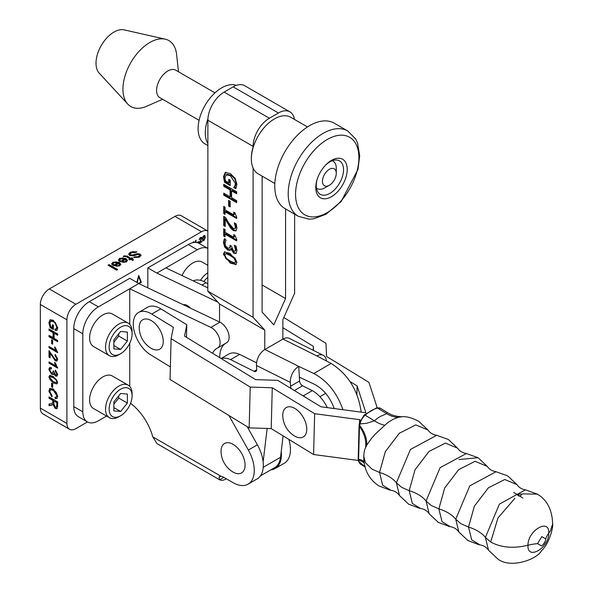 <?xml version="1.0" encoding="UTF-8"?>
<svg xmlns="http://www.w3.org/2000/svg" width="593" height="593" viewBox="0 0 593 593"><rect width="100%" height="100%" fill="white"/><g stroke="black" fill="none" stroke-linecap="round" stroke-linejoin="round"><path stroke-width="0.89" d="M302.171 395.301L303.26 395.85L312.303 390.624L302.593 385.784A3.995 2.305 60 0 1 299.584 381.01L299.361 377.155L314.409 384.279C323.459 389.097 330.064 397.184 334.215 408.547M327.284 407.628A25.588 14.773 -120 0 0 312.303 390.624M303.26 395.85A25.588 14.773 60 0 1 306.514 397.962M256.576 362.834L239.631 354.384A25.588 14.773 -120 0 0 228.728 354.095L221.115 358.498M221.285 358.602A25.588 14.773 60 0 1 230.588 359.61L254.063 371.314A3.995 2.305 -120 0 0 255.872 371.411A3.995 2.305 -120 0 0 256.695 369.35L256.472 365.503L290.311 382.381L290.533 386.236A3.995 2.305 -120 0 0 291.274 388.637M239.631 354.384L230.588 359.61M342.917 409.704C336.98 392.774 327.277 380.706 313.793 373.508L298.739 366.378L299.361 377.155M323.155 355.266L289.31 338.388A12.794 7.879 116.5 0 0 282.987 339.055L264.893 349.499L298.739 366.378A12.794 7.879 116.5 0 0 290.311 382.381M264.893 349.499A12.794 7.879 116.5 0 0 256.472 365.503M361.189 412.135C358.157 390.565 348.158 374.339 331.183 363.465L316.832 355.933A12.794 7.879 -63.5 0 1 323.155 355.259A12.794 7.879 -63.5 0 1 326.461 360.989M325.446 393.077A9.992 5.767 -120 0 0 324.749 393.878M186.476 337.306L186.802 324.734L184.534 336.12L255.657 379.631L277.702 380.343L320.939 406.783L365.874 412.758L357.119 385.895L356.897 394.427M357.119 385.895L350.107 381.603M313.504 350.448L313.326 346.334L313.223 350.307M313.326 346.334L282.861 327.699M283.817 317.529L325.987 343.317L326.543 356.437L368.928 382.359L377.2 407.747M513.627 492.383L522.833 498.009M170.369 366.911L150.689 354.873A25.388 14.655 60 0 1 134.537 332.48A25.388 14.655 60 0 1 138.532 312.481A25.388 14.655 60 0 1 151.756 314.053L160.807 308.834A25.388 14.655 -120 0 0 147.575 307.256L138.532 312.481M160.807 308.834L186.802 324.734M249.156 427.879L271.201 428.591L272.269 387.77L250.224 387.059L249.156 427.879L170.043 379.483L171.11 338.662L173.371 327.277L151.756 314.053M250.224 387.059L171.11 338.662M271.201 428.591L313.586 454.52L314.653 413.699L272.269 387.77M359.506 422.765L359.588 419.674L314.653 413.699M313.586 454.52L358.35 460.472M360.403 420.17L359.588 419.674M207.824 283.817L206.03 282.72A25.388 14.655 -120 0 0 193.266 280.904M212.524 353.243A29.984 17.308 60 0 1 216.942 348.336A29.984 17.308 60 0 1 217.409 348.084A11.993 6.923 -120 0 0 217.601 347.98A11.993 6.923 -120 0 0 219.291 337.891A11.993 6.923 -120 0 0 210.863 327.41L219.914 322.184A11.993 6.923 60 0 1 228.335 332.666A11.993 6.923 60 0 1 226.645 342.754A11.993 6.923 60 0 1 226.459 342.858M106.577 416.064L98.364 420.8A21.985 12.698 -60 0 1 87.371 421.89A21.985 12.698 -60 0 1 82.812 411.824L82.812 333.815A21.985 12.698 -60 0 1 98.364 306.885L129.741 288.769L210.863 327.41M98.364 306.885L89.313 301.659A21.985 12.698 120 0 0 73.769 328.589L73.769 406.605A21.985 12.698 120 0 0 78.32 416.671L87.371 421.89M89.313 301.659L129.741 278.325L138.784 283.543L129.741 288.769L129.741 324.386M219.914 322.184L138.784 283.543M226.333 478.788L225.851 479.07A12.794 7.383 -60 0 1 219.655 479.811L219.017 476.794L221.308 476.446A9.992 5.767 60 0 1 223.872 477.372L233.064 482.672A29.984 17.308 -120 0 0 248.052 484.162A29.984 17.308 -120 0 0 248.341 450.043L229.083 415.812A99.943 57.706 60 0 1 228.905 415.493M130.593 403.314A39.976 23.083 60 0 1 152.801 436.893L157.041 443.668L219.462 479.707M207.832 248.408L199.248 243.449A21.985 12.698 120 0 0 188.255 244.538L197.299 249.764A21.985 12.698 -60 0 1 207.832 248.43M225.444 343.451A29.984 17.308 -120 0 0 219.788 357.683M247.177 426.663L257.384 444.817A29.984 17.308 60 0 1 257.095 478.936L248.052 484.162M129.741 343.265L129.741 386.399M190.457 308.16A9.792 5.656 -120 0 0 183.326 304.758M197.299 249.764L156.878 273.099L217.868 302.148M147.835 287.857L147.835 267.88L188.255 244.538M147.835 267.88L156.878 273.099M281.223 451.488A29.984 17.308 60 0 1 275.189 468.492A29.984 17.308 60 0 1 270.853 469.841M275.189 468.492L284.24 463.266A29.984 17.308 -120 0 0 288.88 439.406M207.817 287.835L165.921 267.88M294.765 408.392A16.989 9.807 -120 0 0 282.765 416.049A24.639 24.639 0 0 0 294.15 435.766A16.989 9.807 -120 0 0 306.774 429.554A16.989 9.807 -120 0 0 294.765 408.392M151.222 320.591A16.989 9.807 -120 0 0 139.229 328.248A24.639 24.639 0 0 0 150.607 347.965A16.989 9.807 -120 0 0 163.238 341.753A16.989 9.807 -120 0 0 151.222 320.591M233.064 444.32A16.989 9.807 -120 0 0 221.063 451.977A24.639 24.639 0 0 0 232.441 471.694A16.989 9.807 -120 0 0 245.072 465.483A16.989 9.807 -120 0 0 233.064 444.32M386.977 412.298L386.725 413.721A35.98 25.825 75.6 0 0 398.192 417.331L402.024 416.738C406.361 416.264 411.927 417.783 418.717 421.289L427.909 429.977L415.752 424.892L399.371 433.216L385.346 451.599L379.535 472.458L382.678 485.237L390.906 490.278C394.553 490.811 397.429 492.583 399.526 495.57L396.383 482.798L410.445 449.457L436.737 435.284M365.281 467.01L358.995 461.599A2.001 1.423 168.2 0 1 358.424 460.843L360.692 464.282A9.992 5.589 -58.5 0 1 358.995 461.599A20.918 12.512 -60.6 0 1 358.713 460.242A2.001 1.349 -6.5 0 1 358.202 459.471L359.054 425.678A2.001 1.164 2.6 0 0 359.484 426.441A9.629 4.551 -55.5 0 1 359.677 425.426A20.918 11.119 -55.3 0 1 360.033 423.876A9.992 5.589 -58.5 0 1 365.14 415.167A31.985 17.879 -58.5 0 1 377.482 408.043A9.992 5.589 -58.5 0 1 380.565 408.362L386.992 412.305C391.084 415.1 396.094 416.575 402.032 416.738L402.21 416.738M363.969 453.378L364.688 449.642L366.689 445.224L371.351 438.575L375.591 433.794L387.733 422.639L393.092 419.303L398.2 417.346M359.054 425.678L359.158 424.61A2.001 1.001 -171.5 0 0 359.677 425.426A35.98 24.795 -149.2 0 1 366.696 445.232M364.154 414.996L376.555 407.873A2.001 1.438 -104.4 0 1 377.482 408.043L386.725 413.721L380.587 416.308A31.978 17.872 121.5 0 0 374.391 420.845L366.489 423.343L360.033 423.876A2.001 0.889 12 0 1 359.447 423.046A2.001 0.889 12 0 0 359.447 423.046L364.154 414.996A2.001 0.786 48.3 0 1 365.14 415.167L374.391 420.845A35.98 14.143 48.3 0 0 384.56 425.203M358.15 458.433A2.001 1.216 0.5 0 0 358.58 459.197L359.484 426.441A35.98 28.19 -153.1 0 1 365.607 447.27M364.206 463.029A35.98 14.543 -21.1 0 0 358.713 460.242A9.629 5.737 -65.5 0 1 358.58 459.197A35.98 11.119 -14.6 0 1 364.013 461.65M358.202 459.471L358.417 460.835A2.001 1.423 168.2 0 1 358.417 460.835A2.001 1.423 168.2 0 1 358.417 460.805M459.056 459.56L478.047 457.7L466.18 453.452C462.547 452.919 459.671 451.147 457.574 448.16L445.425 443.097L429.035 451.421L415.011 469.804L409.207 490.663L412.35 503.442L420.578 508.483C424.217 509.016 427.093 510.788 429.191 513.775L426.056 501.003L440.11 467.662L466.402 453.489M478.054 457.7L487.246 466.387L475.089 461.302L458.7 469.626L444.683 488.002L438.872 508.868L442.015 521.647L450.243 526.68C453.89 527.221 456.758 528.993 458.863 531.98L455.72 519.209L469.782 485.867L496.074 471.694M487.238 466.365C489.344 469.352 492.212 471.116 495.859 471.657L507.719 475.905L516.911 484.592L504.754 479.507L488.373 487.831L474.348 506.207L468.537 527.073L471.68 539.852L479.907 544.885C483.554 545.427 486.43 547.198 488.528 550.185L485.385 537.414L499.425 504.094L525.472 489.855L526.117 489.959M522.692 493.887L537.391 494.11M552.654 523.864L550.489 530.765L548.74 533.248C549.83 517.689 527.8 530.342 527.963 545.241C513.375 548.747 500.952 547.658 490.693 541.98L497.972 517.956L514.991 498.187M537.562 543.648A35.98 21.415 -178.4 0 0 527.992 545.271C526.984 560.726 548.955 548.236 548.792 533.263A35.98 21.415 -178.4 0 0 545.768 538.904L545.271 541.261L543.277 544.507L541.535 545.938L537.562 543.648L541.794 536.613L545.768 538.904M488.832 550.6L488.528 550.185M235.362 250.98L236.147 249.179L235.406 245.843M229.906 248L230.736 245.799L230.025 246.214L230.025 245.369L231.455 246.199L233.627 251.15L235.028 251.173L235.428 249.594L234.294 245.198L236.133 246.258L236.926 250.617L235.888 253.574M230.662 249.89L228.275 249.557L225.362 246.555L224.176 242.189L224.969 238.571M236.214 253.3L234.517 252.87L231.507 248.371L229.884 250.35M229.951 250.305L227.556 249.964L224.651 246.97L223.457 242.604L224.25 238.986L226.089 240.046L224.955 243.345L225.674 246.028L227.682 248.007L229.558 248.2L230.025 246.214M235.74 246.799L235.021 247.214M236.192 253.337L233.798 253.285L230.788 248.786M231.626 248.445L230.914 248.86M236.674 193.785L231.604 190.857L231.604 197.721L236.666 200.656L236.666 202.636L223.746 195.171L223.746 193.185L230.069 196.839L230.077 189.975L223.746 186.313L223.746 184.334L236.674 191.798L236.674 193.785M236.674 192.955L232.323 190.442L231.604 190.857M230.069 196.839L230.788 196.424L230.788 189.56L224.465 185.905L223.746 186.313M224.465 185.905L224.465 184.749M230.788 189.56L230.077 189.975M236.666 201.805L224.465 194.756L223.746 195.171M224.465 194.756L224.465 193.6M230.254 184.771L225.325 181.925L224.221 176.329L225.903 172.148M236.133 188.107L234.435 187.129L235.525 185.705L236.14 182.992L234.732 178.701L230.996 175.209L227.082 174.312L226.363 174.727L224.984 177.529L225.407 180.843L228.742 182.77L229.461 182.355L229.461 179.731M227.082 174.312L226.57 174.609M235.525 185.705L234.813 186.12L235.421 183.407L230.277 175.624L226.096 174.853L226.808 174.438M228.742 182.77L228.75 179.316L230.254 180.183L230.254 185.602L224.606 182.34L223.502 176.744L225.184 172.563L230.225 173.527L235.139 178.323L236.904 184.497L235.792 188.744L233.724 187.544L234.813 186.12M225.325 181.925L224.606 182.34M234.435 187.129L233.724 187.544M234.435 186.958L233.724 187.373M234.902 212.843L236.703 216.964L236.703 218.513L225.058 211.783L225.058 214.429L223.739 213.665L223.739 206.386L225.058 207.15L225.058 209.863L233.724 214.866L233.724 212.153L234.902 212.843M234.443 212.568L234.435 214.451L233.724 214.866M225.058 213.599L224.458 213.25L223.739 213.665M224.458 213.25L224.458 206.801M236.703 217.683L225.777 211.367L225.058 211.783M230.18 206.127L229.328 205.63L229.328 200.812M228.609 206.045L228.616 200.397L230.188 201.309L230.18 206.957L228.609 206.045L229.328 205.63M234.895 235.236L236.696 239.357L236.696 240.906L225.051 234.176L225.051 236.822L223.731 236.058L223.731 228.779L225.051 229.543L225.051 232.256L233.716 237.259L233.716 234.546L234.895 235.236M234.428 234.961L234.428 236.844L233.716 237.259M225.051 235.992L224.451 235.643L223.731 236.058M224.451 235.643L224.451 229.194M236.696 240.076L225.77 233.761L225.051 234.176M225.229 225.651L224.451 225.199L224.458 216.823M236.229 230.677L234.094 230.158L231.515 227.89L225.955 218.735L225.236 219.151L225.229 226.482L223.731 225.614L223.739 216.415L225.57 217.468L228.676 222.872L233.286 228.483L234.91 228.683L235.436 227.163L234.317 222.842L236.155 223.902L236.933 228.172L235.903 230.936L233.383 230.573L230.796 228.305L225.236 219.151M235.458 228.364L236.155 226.748L235.436 223.487M231.515 227.89L230.796 228.305M229.298 224.614L228.587 225.029M224.451 225.199L223.731 225.614M235.747 224.399L235.028 224.814M236.266 264.308L230.899 262.61L225.792 258.489L224.169 253.952L224.814 251.758M236.911 262.143L235.947 264.56L230.18 263.025L223.45 254.367L224.421 251.921L230.173 253.478L236.911 262.143M226.244 258.185L230.18 260.987L234.131 262.729L234.961 262.603L235.473 261.313L234.116 258.303L230.173 255.509L226.281 253.767L225.407 253.878L224.888 255.198L226.244 258.185M234.961 262.603L235.851 262.062L236.192 260.898L234.828 257.888L230.892 255.094L227 253.352L225.407 253.878M253.107 147.672L253.107 146.367A22.986 13.268 120 0 1 269.37 118.215L278.421 112.996A22.986 13.268 -60 0 1 289.91 111.855L244.679 85.718A22.986 13.268 120 0 0 233.19 86.86L224.139 92.085A22.986 13.268 120 0 0 207.884 120.231L207.817 291.17L253.048 317.307L253.1 168.056M289.91 111.855A22.986 13.268 -60 0 1 294.439 119.401M262.143 176.151L262.091 312.081L273.818 324.89L285.559 298.538L285.589 208.929M262.106 284.988L285.559 298.538M294.632 214.155L294.602 293.313L282.861 319.671L282.854 339.129M253.048 317.307L264.774 330.116L264.767 349.581M219.536 322.006L219.543 303.979L207.817 291.17M264.774 330.116L219.543 303.979M260.438 475.853L274.692 467.625A28.983 16.737 -120 0 0 280.526 457.307L283.098 435.87M267.146 428.457L263.129 461.932M132.106 333.829L132.106 331.754A18.783 10.844 120 0 0 128.221 323.155A18.783 10.844 120 0 0 113.745 328.188A18.783 10.844 120 0 0 105.539 347.098A18.783 10.844 120 0 0 109.431 355.696A18.783 10.844 120 0 0 118.822 354.762L120.624 353.724A16.248 9.377 -60 0 1 109.134 347.098A16.248 9.377 -60 0 1 120.624 327.195A16.248 9.377 -60 0 1 132.106 333.829A16.248 9.377 -60 0 1 120.624 353.724M109.431 355.696L93.494 346.49A18.783 10.844 -60 0 1 89.602 337.891A18.783 10.844 -60 0 1 97.801 318.99A18.783 10.844 -60 0 1 112.277 313.956L128.221 323.155M127.369 332.065L127.369 341.064L120.624 349.462L113.871 348.862L113.871 339.856L120.624 331.465L127.369 332.065M127.369 341.064L118.756 336.09L118.756 333.785M120.624 349.462L113.871 345.563M113.871 342.161L118.756 336.09M132.106 395.85L132.106 393.774A18.783 10.844 120 0 0 128.221 385.176A18.783 10.844 120 0 0 113.745 390.209A18.783 10.844 120 0 0 105.539 409.111A18.783 10.844 120 0 0 109.431 417.717A18.783 10.844 120 0 0 118.822 416.783L120.624 415.745A16.248 9.377 -60 0 1 109.134 409.111A16.248 9.377 -60 0 1 120.624 389.216A16.248 9.377 -60 0 1 132.106 395.85A16.248 9.377 -60 0 1 120.624 415.745M109.431 417.717L93.494 408.51A18.783 10.844 -60 0 1 89.602 399.912A18.783 10.844 -60 0 1 97.801 381.01A18.783 10.844 -60 0 1 112.277 375.977L128.221 385.176M127.369 394.086L127.369 403.084L120.624 411.483L113.871 410.875L113.871 401.876L120.624 393.485L127.369 394.086M127.369 403.084L118.756 398.111L118.756 395.805M120.624 411.483L113.871 407.584M113.871 404.181L118.756 398.111M207.824 272.736A18.783 10.844 120 0 0 200.434 280.319M203.888 281.556A16.248 9.377 -60 0 1 207.824 277.22M182.021 275.545A18.783 10.844 -60 0 1 202.169 262.054L207.824 265.323M207.335 283.521L207.824 282.913M207.869 145.552L205 143.891A33.304 19.221 -60 0 1 198.114 128.651A33.304 19.221 -60 0 1 211.516 96.385A33.304 19.221 -60 0 1 236.459 85.355M207.869 143.691A33.304 19.221 -60 0 1 205.289 132.802A33.304 19.221 -60 0 1 207.928 118.785M253.107 147.005A31.629 18.257 120 0 0 251.35 158.057L251.35 158.887A32.645 18.843 -60 0 1 274.463 118.889A32.645 18.843 -60 0 1 290.77 117.281L307.493 126.946M274.826 183.482L258.103 173.816A32.645 18.843 -60 0 1 254.323 170.243A32.645 18.843 -60 0 1 251.35 158.887M325.179 165.551A19.295 11.134 -60 0 1 339.552 160.896A19.295 11.134 -60 0 1 339.544 183.17A19.295 11.134 -60 0 1 320.25 194.304A19.295 11.134 -60 0 1 318.018 192.191A19.295 11.134 -60 0 1 317.107 179.523M339.218 189.871A22.237 12.831 120 0 0 345.667 162.46A22.237 12.831 120 0 0 325.601 165.106A22.237 12.831 120 0 0 316.929 180.109A22.237 12.831 120 0 0 317.796 195.342A22.237 12.831 120 0 0 339.218 189.871M298.398 216.334L284.951 208.566A49.301 28.449 -60 0 1 279.244 203.177A49.301 28.449 -60 0 1 288.554 145.989A49.301 28.449 -60 0 1 334.282 123.196L347.728 130.964A49.301 28.449 120 0 0 302 153.757A49.301 28.449 120 0 0 292.69 210.945A49.301 28.449 120 0 0 298.398 216.334L309.101 219.173L313.682 218.824L325.935 214.288L341.131 201.516L357.994 169.398L359.706 155.67L357.542 143.024L355.555 138.851L347.728 130.964M316.469 188.092A15.863 9.154 120 0 0 317.114 188.537A15.863 9.154 120 0 0 320.153 189.278A15.863 9.154 120 0 0 325.038 187.751L329.352 185.268A9.777 5.641 -60 0 1 326.343 186.209A9.777 5.641 -60 0 1 322.762 178.73A9.777 5.641 -60 0 1 330.397 168.797A9.777 5.641 -60 0 1 336.275 173.297A9.777 5.641 -60 0 1 329.352 185.268M336.275 173.297L336.275 168.316A15.863 9.154 120 0 0 332.992 161.059A15.863 9.154 120 0 0 332.288 160.718M199.092 120.335L159.873 97.675A15.863 9.154 -60 0 1 158.672 81.701A15.863 9.154 -60 0 1 172.711 69.455A15.863 9.154 -60 0 1 175.75 70.196L214.97 92.864M162.615 99.261L146.649 106.273A38.078 21.978 -60 0 1 127.747 104.072A38.078 21.978 -60 0 1 129.4 65.178A38.078 21.978 -60 0 1 161.622 38.812A38.078 21.978 -60 0 1 165.247 39.168A38.078 21.978 -60 0 1 176.595 54.452L178.493 71.783M127.747 104.072L99.216 73.161A25.388 14.647 -60 0 1 100.321 47.225A25.388 14.647 -60 0 1 121.802 29.65A25.388 14.647 -60 0 1 124.219 29.887L165.247 39.168M56.365 397.051L57.158 395.427L56.683 393.233L55.408 391.417L51.836 389.416L50.776 389.675M56.995 398.466L55.631 398.503L55.408 397.317M52.11 396.635L49.226 390.854L50.057 388.319M55.275 398.711L55.001 397.258L56.202 397.169L56.802 395.635L53.392 390.357L50.583 389.757L49.849 391.513L52.043 395.694L51.754 396.843L48.871 391.061L49.871 388.408L53.385 388.993L57.78 396.235L56.824 398.585L55.631 398.503M53.073 337.795L53.073 332.636L49.011 330.294L49.011 328.974L57.632 333.948L57.632 335.267L54.089 333.222L54.089 338.381L57.632 340.426L57.632 341.746L49.011 336.765L49.011 335.445L53.429 337.587L53.429 332.428L49.375 330.086L49.375 329.182M57.632 341.331L49.375 336.565L49.375 335.653M57.632 334.852L54.089 333.222M55.749 350.359L54.474 347.179L55.505 347.772L57.662 352.679L49.011 347.691L49.011 346.468L55.749 350.359L56.113 350.152L54.838 346.972M49.011 347.691L49.375 346.675M57.662 352.264L49.375 347.483M52.392 327.64L52.392 324.719L53.407 325.305L53.407 329.515L50.212 327.67L48.871 322.777L50.071 319.768L53.281 320.242L57.78 327.825L56.846 330.383L55.223 330.412L54.934 329.063L56.135 329.033L56.802 327.269L55.09 323.022L53.355 321.643L50.753 321.161L49.901 323.296L50.79 326.713L52.747 327.432L52.747 324.927M56.305 328.9L57.158 327.062L55.445 322.814L53.711 321.436L51.784 320.783L50.939 321.072M57.017 330.264L55.579 330.205L55.357 329.137M53.407 329.1L50.575 327.462L49.226 322.57L50.264 319.671M55.749 365.814L54.474 362.634L55.505 363.227L57.662 368.134L49.011 363.146L49.011 361.923L55.749 365.814L56.113 365.607L54.838 362.427M49.011 363.146L49.375 362.13M57.662 367.719L49.375 362.938M52.666 343.777L51.962 343.369L51.962 340.026M51.598 343.577L51.598 339.819L52.666 340.434L52.666 344.192L51.598 343.577L51.962 343.369M53.266 376.459L57.662 382.24L56.987 383.871L53.266 382.937L48.871 377.163L49.753 375.413L53.266 376.459M57.158 383.753L55.66 383.686L51.168 380.958L49.73 379.053L49.226 376.955L50.116 375.206M56.787 381.722L56.172 380.024L53.266 377.711L50.16 376.763L49.738 377.667L53.266 381.677L56.357 382.633L57.15 381.514L56.528 379.816L53.622 377.504L50.361 376.674M56.52 382.515L57.15 381.514M57.098 360.892L55.631 360.626L50.39 352.739L50.034 357.824L49.011 357.238L49.011 350.663L55.297 359.588L56.335 359.699L56.787 358.58L55.06 355.637L55.49 354.673M56.498 359.573L57.15 358.372L55.423 355.429M50.034 357.409L49.375 357.03L49.375 350.893M55.06 355.637L55.171 354.444L57.662 359.113L56.928 361.011L55.275 360.833L50.034 352.946M51.598 383.078L52.666 383.693L52.666 387.451L51.598 386.844L51.598 383.078M51.598 386.844L51.962 383.286M52.666 387.044L51.962 386.636M53.311 374.376L51.917 374.057L49.226 369.157L49.827 367.423M57.098 376.036L55.786 375.806L54.045 373.427L53.14 374.502L51.561 374.265L48.871 369.357L49.642 367.512L51.302 367.601L51.435 368.905L50.183 368.846L49.745 369.876L51.539 372.96L52.74 373.108L53.096 371.055L54.022 371.715L55.453 374.769L56.394 374.88L56.795 373.916L55.238 371.218L55.712 370.343M56.557 374.746L57.158 373.709L55.601 371.01M52.903 372.975L53.459 370.847M51.406 368.587L50.375 368.764M55.238 371.218L55.431 370.106L57.662 374.391L56.928 376.162L55.431 376.014L53.681 373.634M52.933 404.33L51.361 405.301L49.011 405.671L49.011 404.026L52.34 403.329L52.844 401.965L52.844 400.438L49.011 398.229L49.011 396.91L57.632 401.884L57.632 406.301L56.972 408.688L55.275 408.481L52.933 404.33L53.296 404.122L55.638 408.273L57.143 408.57M52.866 404.663L49.375 405.464L49.375 403.966M56.676 405.805L57.039 402.447L53.83 401.009L53.83 403.84L55.275 407.124L56.224 407.235L57.039 405.597L57.039 402.447M56.387 407.102L57.039 405.597M49.011 398.229L49.375 397.117M52.844 400.438L53.2 400.231L49.375 398.022M52.799 402.677L53.2 400.231M52.495 403.218L53.162 402.469M56.676 402.654L53.83 401.009M174.972 216.393L201.538 231.73A12.69 7.331 -60 0 1 207.839 231.07L181.325 215.763A12.69 7.331 120 0 0 174.972 216.393L49.323 288.932A12.69 7.331 120 0 0 40.346 304.483L66.913 319.82L66.913 423.454A12.69 7.331 -60 0 0 69.544 429.265A12.69 7.331 -60 0 0 75.889 428.635L87.468 421.949M108.393 265.405L109.09 265.004L117.347 269.771M109.09 264.589L117.703 269.563L116.643 270.178L108.03 265.197L109.09 264.589L109.09 265.004M119.875 259.942L119.979 260.601M120.26 261.847L124.56 258.948L120.557 258.815L119.845 259.727L120.194 260.505L118.956 261.061L118.4 259.927L119.69 258.311L125.864 258.444L127.502 260.409L126.265 262.039L119.905 261.639L124.56 258.948M118.415 260.134L119.69 258.726L122.707 257.955L125.864 258.859L127.488 260.616M121.884 261.498L123.47 261.95L125.397 261.543L126.131 260.549L125.368 259.482L121.884 261.913L123.47 262.365L125.397 261.958L126.101 260.757M132.876 254.96L137.05 253.663L140.141 254.041L141.052 255.301L139.481 257.169L133.662 257.555L134.67 256.873L138.428 256.613L139.577 255.375L139.125 254.716L138.021 254.464L133.217 255.902L129.652 255.531L128.674 254.145L130.252 252.203L136.85 251.766L135.864 252.44L131.327 252.759L130.126 254.115L130.645 254.842L132.876 254.96L132.876 255.375L137.05 254.078L140.141 254.456L141.038 255.516M130.163 254.315L130.645 255.257L132.876 255.375M137.05 253.663L137.05 254.078M128.688 254.353L130.252 252.618L132.558 251.684L136.494 252.003M134.67 256.873L134.67 257.288L138.428 257.028L139.548 255.59M134.018 257.725L134.67 257.288M113.189 263.803L113.285 264.463M113.567 265.708L117.866 262.81L113.863 262.677L113.159 263.589L113.5 264.367L112.27 264.923L111.706 263.789L112.996 262.173L119.178 262.306L120.816 264.27L119.578 265.909L113.211 265.501L117.866 262.81M111.729 263.996L112.996 262.588L116.013 261.824L119.178 262.721L120.794 264.478M115.19 265.36L116.777 265.812L118.704 265.412L119.438 264.411L118.674 263.344L115.19 265.775L116.777 266.227L118.704 265.827L119.415 264.619M131.023 258.192L131.802 257.74L132.624 258.214L131.846 258.667L133.388 259.556L132.965 260.535L130.786 259.274L129.726 259.882L128.911 259.408L129.963 258.8L126.309 256.687L123.337 256.369L124.048 255.857L127.421 256.109L131.023 258.607L132.269 258.422M123.337 256.784L124.048 256.272L127.421 256.524L131.023 258.607M131.802 257.74L131.802 258.155M131.846 258.667L133.247 259.89M129.963 258.8L129.267 259.615M201.538 231.73L75.889 304.276L49.323 288.932M66.913 319.82A12.69 7.331 -60 0 1 75.889 304.276M202.917 240.743L202.487 238.972L203.896 235.614L204.77 235.503L205.297 237.348L203.896 240.691L203.006 240.81M197.076 242.619L198.707 241.499L198.707 242.114L197.602 242.752M192.925 242.67L193.548 241.529L193.318 242.596M199.07 243.389L201.368 238.438L200.56 238.045L199.174 239.78L200.567 237.534L201.576 237.378L201.909 238.141L199.811 242.381L201.916 241.158L201.916 241.751L199.107 243.375M201.368 238.438L199.937 238.03M194.682 242.433L196.016 240.18L196.016 242.455M136.857 282.431L138.718 275.463L141.327 282.246L138.947 283.624M40.346 304.483L40.346 408.117A12.69 7.331 120 0 0 42.978 413.929L69.544 429.265M204.57 235.436L204.555 239.305M204.036 240.091L202.554 240.536M204.192 236.029L203.525 235.918L202.947 236.607L202.673 238.445L203.532 239.987M203.896 240.195L204.748 237.66L203.888 236.125L203.036 238.653L203.896 240.195L203.236 240.076M204.029 235.873L203.525 235.918M198.344 241.707L197.106 242.619M201.561 241.366L199.129 242.945M199.567 241.907L199.811 242.381M201.375 237.311L200.923 239.698M199.522 238.586L199.226 239.379M201.012 238.23L200.197 237.837L201.012 238.23M195.653 240.387L195.653 242.433M195.49 242.426L195.49 241.47L195.06 242.418M141.327 282.246L138.569 283.424L140.815 282.127L138.718 276.672L137.139 282.594M140.971 282.038L138.599 275.893M522.359 494.028L519.023 494.199L517.815 495.392L519.045 496.096L520.995 495.451L521.447 494.406M302.593 385.784L294.365 390.535M254.063 371.314L256.695 369.802M290.533 386.236L299.584 381.01M316.832 355.933L282.987 339.055M313.793 373.508L331.183 363.465M206.03 282.72L201.991 285.055M73.769 328.589L82.812 333.815M82.812 411.824L73.769 406.605M221.308 476.446L152.801 436.893M223.872 477.372L219.655 479.811M248.341 450.043L257.384 444.817M490.693 541.98L485.385 537.414A35.98 21.415 -178.4 0 0 468.537 527.073L461.028 523.782L455.72 519.209A35.98 21.415 -178.4 0 0 438.872 508.868L431.363 505.577L426.056 501.003A35.98 21.415 -178.4 0 0 409.207 490.663L401.691 487.372L396.391 482.798A35.98 21.415 -178.4 0 0 379.535 472.458L372.026 469.167L365.421 462.673L363.776 456.284L363.976 453.289M358.454 442.141A2.001 1.193 1.6 0 0 358.743 442.778M236.147 249.179L235.428 249.594M234.517 252.87L233.798 253.285M228.275 249.557L227.556 249.964M225.362 246.555L224.651 246.97M224.176 242.189L223.457 242.604M224.591 179.301L223.872 179.716M224.221 176.329L223.502 176.744M236.14 182.992L235.421 183.407M230.996 175.209L230.277 175.624M234.094 230.158L233.383 230.573M236.155 226.748L235.436 227.163M230.899 262.61L230.18 263.025M234.828 257.888L234.116 258.303M224.169 253.952L223.45 254.367M227 253.352L226.281 253.767M230.892 255.094L230.173 255.509M233.19 86.86L278.421 112.996M269.37 118.215L224.139 92.085M207.884 120.231L253.107 146.367M280.526 457.307L263.225 467.291M299.635 209.929A44.786 25.847 -60 0 1 311.688 153.187A44.786 25.847 -60 0 1 354.822 142.172A44.786 25.847 -60 0 1 342.769 198.922A44.786 25.847 -60 0 1 299.635 209.929M123.47 261.95L123.47 262.365M125.397 261.543L125.397 261.958M125.864 258.444L125.864 258.859M119.69 258.311L119.69 258.726M130.645 254.842L130.645 255.257M140.141 254.041L140.141 254.456M130.252 252.203L130.252 252.618M138.428 256.613L138.428 257.028M116.777 265.812L116.777 266.227M118.704 265.412L118.704 265.827M119.178 262.306L119.178 262.721M112.996 262.173L112.996 262.588M124.048 255.857L124.048 256.272M127.421 256.109L127.421 256.524M66.913 423.454L40.346 408.117M226.645 342.754L217.601 347.98M325.676 393.344L319.901 396.673M363.776 456.284C363.702 469.219 368.779 479.129 378.994 486.001L390.098 490.137M360.692 464.282L365.036 466.95M376.555 407.873L380.565 408.362M359.447 423.046L359.158 424.61M427.901 429.955C430.007 432.942 432.875 434.713 436.522 435.247L448.382 439.495L457.581 448.182M399.556 495.607L408.659 504.198L419.762 508.342M429.221 513.812L438.323 522.403L449.435 526.547M458.886 532.017L467.996 540.608L479.1 544.752M516.903 484.57C519.008 487.557 521.877 489.321 525.524 489.862M488.565 550.222L497.646 558.806C509.609 568.843 536.183 560.059 541.394 550.912C550.519 542.084 553.313 525.531 552.654 523.856C552.165 509.817 547.072 499.906 537.384 494.117L525.472 489.862M543.277 544.507A9.992 9.992 0 0 0 545.278 541.253M273.744 119.304L274.463 118.889M332.992 161.059L332.354 160.688M317.114 188.537L316.477 188.166M119.845 260.142L119.845 259.727M126.131 260.549L126.131 260.964M130.126 254.53L130.126 254.115M139.577 255.791L139.577 255.375M113.159 264.004L113.159 263.589M119.438 264.411L119.438 264.826"/></g></svg>
